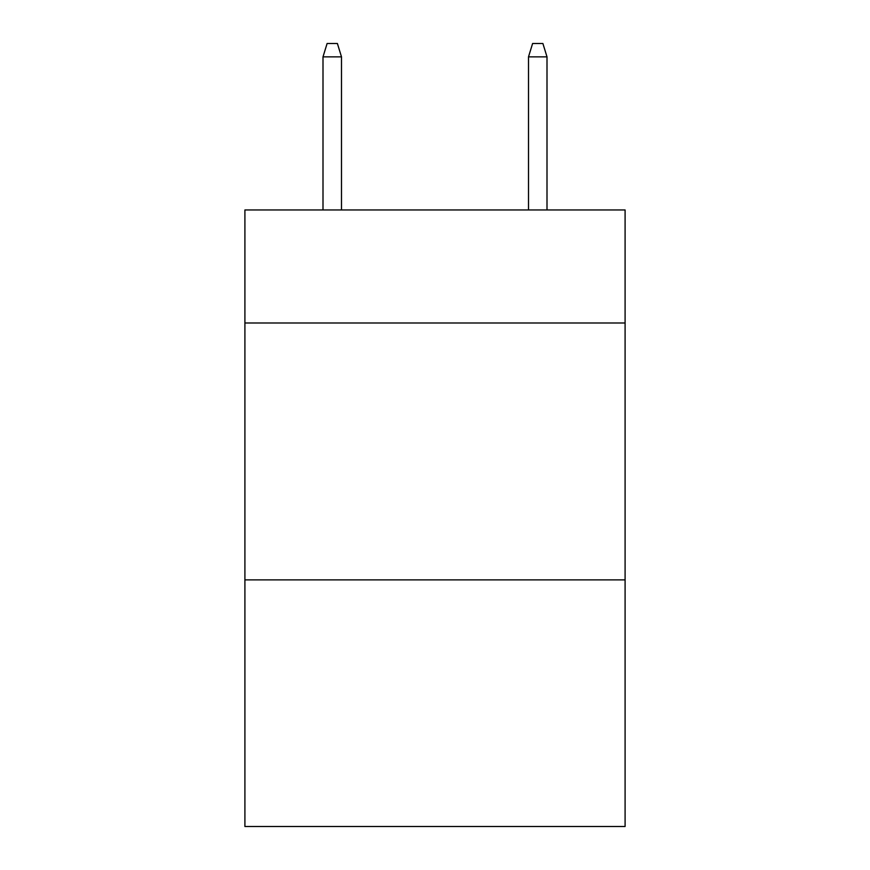 <?xml version="1.0" encoding="UTF-8"?>
<svg xmlns="http://www.w3.org/2000/svg" width="870" height="870" viewBox="0 0 870 870"><rect width="100%" height="100%" fill="white"/><g stroke="black" fill="none" stroke-linecap="round" stroke-linejoin="round"><path stroke-width="1.3" d="M625.095 322.998L625.095 209.964L244.905 209.964L244.905 322.998L625.095 322.998L625.095 826.5L244.905 826.5L244.905 322.998M625.095 579.888L244.905 579.888M341.497 209.964L341.497 56.854L322.998 56.854L322.998 209.964M322.998 56.854L327.109 43.5L337.386 43.5L341.497 56.854M528.503 56.854L532.614 43.5L542.891 43.5L547.002 56.854L528.503 56.854L528.503 209.964M547.002 56.854L547.002 209.964"/></g></svg>
